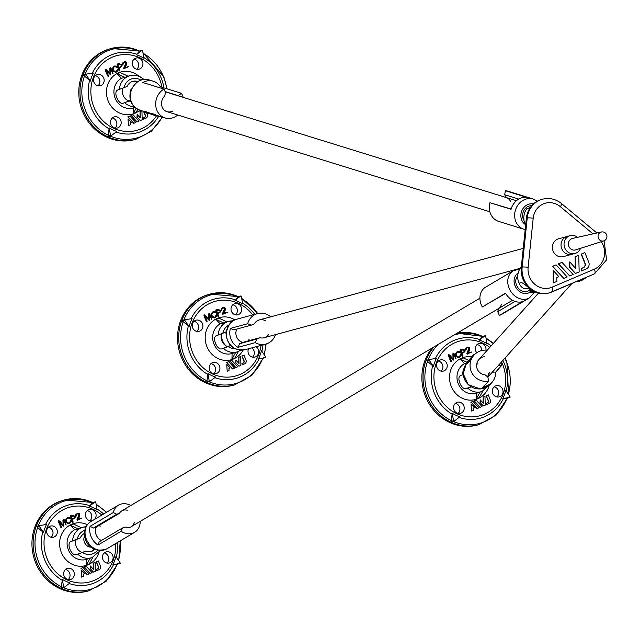 <?xml version="1.0" encoding="UTF-8"?>
<svg xmlns="http://www.w3.org/2000/svg" width="639" height="639" viewBox="0 0 639 639"><rect width="100%" height="100%" fill="white"/><g stroke="black" fill="none" stroke-linecap="round" stroke-linejoin="round"><path stroke-width="0.96" d="M584.877 252.597L581.17 254.138L584.829 263.252A3.459 3.187 -105.2 0 1 583.183 267.709L581.306 268.508L581.37 270.936L586.267 268.883A5.192 4.785 74.8 0 0 588.743 262.206L584.877 252.597L581.426 254.066L585.092 263.18A3.459 3.187 -105.2 0 1 583.439 267.637L581.562 268.436L581.634 270.864M569.748 261.926L569.637 267.334L575.308 273.516L579.174 271.91L578.718 255.225L575.308 256.678L575.619 268.332L569.748 261.926L569.892 267.262L575.563 273.444M578.718 255.225L575.044 256.742L575.356 268.037M561.977 262.349L558.31 263.875L569.7 275.944L573.111 274.49L561.977 262.349L558.566 263.811L569.7 275.944M556.106 264.858L552.439 266.375L563.83 278.444L567.24 276.991L556.106 264.858L552.695 266.311L563.83 278.444M553.102 270.361L553.19 282.941L556.857 281.416L556.753 277.566L558.877 276.655L553.102 270.361L553.446 282.869M570.18 235.663L558.534 238.818A9.226 8.507 74.8 0 0 552.743 249.945A9.226 8.507 74.8 0 0 563.366 256.622L571.985 254.29A9.226 8.507 -105.2 0 1 561.369 247.612A9.226 8.507 -105.2 0 1 567.16 236.486A9.226 8.507 74.8 0 0 561.369 247.612A9.226 8.507 74.8 0 0 571.985 254.29L575.004 253.467A9.226 8.507 -105.2 0 1 564.389 246.79A9.226 8.507 -105.2 0 1 570.18 235.663A9.226 8.507 -105.2 0 1 571.729 235.408A9.226 8.507 -105.2 0 1 577.552 237.317M593.016 233.858L560.347 206.685A4.609 1.086 -50.2 0 0 561.569 203.601C555.786 199.001 549.42 197.539 542.455 199.224L541.592 199.456A23.06 21.255 74.8 0 0 526.368 218.25L521.28 267.35A23.06 21.255 74.8 0 0 548.566 293.069L549.428 292.83A23.06 21.255 74.8 0 0 551.984 291.943A4.609 1.773 -113.1 0 0 552.072 291.911A4.609 1.773 -113.1 0 0 551.992 287.207L594.39 269.139A18.443 17.005 74.8 0 0 601.243 241.694M535.091 291.967L534.971 291.999A14.985 13.818 -105.2 0 1 529.707 292.071L532.63 291.272M532.575 290.969L532.223 291.472C534.843 292.494 523.469 283.029 521.536 282.582L519.028 283.181A14.985 13.818 -105.2 0 1 521.32 266.91M529.707 292.071L531.241 289.906M525.641 225.311A14.985 13.818 -105.2 0 1 526.736 208.849L530.354 207.435M226.214 331.322A9.681 8.93 74.8 0 0 225.871 332.056L216.605 335.587M223.85 323.046L226.789 321.792L218.945 318.158L216.006 319.412L223.85 323.046L220.143 323.869L216.006 319.412M216.757 335.539C211.421 336.769 217.076 350.875 222.084 348.782L223.458 348.407A15.855 14.617 74.8 0 0 237.54 351.785L232.069 353.535L231.981 359.142L234.92 357.888L238.403 351.482M252.565 357.177A5.767 5.312 74.8 0 0 251.742 347.896M196.78 331.393A5.767 5.312 74.8 0 0 198.386 325.539A5.767 5.312 74.8 0 0 194.04 321.297M238.419 296.624L210.031 294.1L208.841 294.419A47.038 43.364 74.8 0 0 181.196 356.842A47.038 43.364 74.8 0 0 233.451 385.221L234.641 384.902A47.038 43.364 -105.2 0 1 182.387 356.522A47.038 43.364 -105.2 0 1 210.031 294.1A47.038 43.364 -105.2 0 1 238.315 296.696L238.091 297.007A46.024 42.43 74.8 0 0 183.784 320.067M213.785 373.695A5.767 5.312 74.8 0 0 215.391 367.84A5.767 5.312 74.8 0 0 211.054 363.599M235.551 314.867A5.767 5.312 74.8 0 0 237.157 309.02A5.767 5.312 74.8 0 0 232.82 304.771M235.647 352.393L231.981 359.142M219.473 365.979A5.767 5.312 -105.2 0 1 216.086 373.631A5.767 5.312 -105.2 0 1 209.68 370.149A5.767 5.312 -105.2 0 1 213.067 362.505A5.767 5.312 -105.2 0 1 219.473 365.979M224.76 307.495C225.799 308.949 225.319 311.041 223.315 313.773L227.388 312.311L222.811 314.228L224.92 308.589L224.385 307.958L223.075 307.974L222.108 308.757L221.701 310.314L221.573 308.581L223.323 307.351L224.76 307.495M223.323 313.733L226.949 312.223M223.003 314.412L222.492 314.084L222.699 313.11L224.664 308.653L223.259 307.902M221.629 310.314L221.118 310.099L221.318 308.653L223.195 307.391M217.579 313.278L220 311.768L219.944 310.77L218.466 309.947M217.524 313.845C218.53 316.305 218.642 317.104 217.851 316.233C215.183 311.001 215.143 308.813 217.747 309.659L218.003 309.588C221.837 310.219 221.765 311.616 217.779 313.781C218.794 316.241 218.905 317.032 218.115 316.161C215.439 310.929 215.407 308.741 218.003 309.588L218.346 309.46M217.779 313.781L218.65 315.938L218.33 316.393M217.595 313.31L220.263 311.696L219.489 309.947L216.693 310.69L217.595 313.31M215.447 312.87L213.242 312.175M214.56 317.447L216.365 314.795M214.72 317.926L214.584 317.966C210.455 316.744 209.943 314.652 213.051 311.688L213.178 311.664M215 311.752L215.575 312.87L213.37 312.136C211.006 314.564 211.485 316.313 214.816 317.375L216.469 314.739C217.627 314.907 217.084 315.954 214.848 317.895C210.71 316.672 210.199 314.58 213.314 311.624L215 311.752M204.624 315.69C206.892 321.281 207.419 323.102 206.197 321.161C203.977 315.954 203.386 314.005 204.448 315.323L204.704 315.251C204.696 314.516 206.149 315.986 209.073 319.668L208.761 314.021L209.568 313.35L211.717 319.228L209.265 313.757L209.32 320.283L204.879 315.618C207.156 321.209 207.675 323.03 206.461 321.097C204.232 315.882 203.649 313.933 204.704 315.251L204.688 315.259M204.879 315.618L206.988 320.866L206.677 321.321M209.121 320.323L205.167 316.321M208.825 381.675A46.024 42.43 74.8 0 0 262.749 358.343L258.499 358.791L265.457 357.688A0.463 0.423 -105.2 0 0 265.497 357.68L265.457 357.688M189.088 326.697L182.506 321.058L184.855 320.427L189.088 326.697A40.417 37.254 -105.2 0 1 192.075 318.613L185.118 319.708A0.463 0.423 -105.2 0 0 185.078 319.724L182.698 320.363M184.855 320.427A0.463 0.423 -105.2 0 1 185.078 319.724M207.907 373.527L206.868 381.683L209.225 381.044L207.907 373.527A40.417 37.254 -105.2 0 0 215.575 377.074L209.896 381.355A0.463 0.423 -105.2 0 1 209.225 381.044M265.497 357.68A0.463 0.423 -105.2 0 0 265.72 356.969L261.487 350.699A40.417 37.254 -105.2 0 1 258.499 358.791M238.091 297.007L234.992 300.322A40.417 37.254 -105.2 0 1 242.66 303.868L241.35 296.352A0.463 0.423 -105.2 0 0 240.807 295.977L238.363 296.64M182.77 320.347L182.506 321.058L182.77 320.347L185.038 319.732M238.323 296.68L239.002 296.991L238.323 296.68L240.671 296.041L234.992 300.322M263.364 357.608L262.749 358.343M207.547 381.994L206.868 381.683L209.616 381.435M223.458 348.407L230.655 345.531M222.084 348.782L230.591 345.467M227.772 346.362A7.149 2.748 66.9 0 1 226.518 346.122A7.149 2.748 66.9 0 1 222.58 340.811A7.149 2.748 66.9 0 1 221.485 334.301A7.149 2.748 66.9 0 1 221.645 333.846M227.005 364.573L230.088 367.928L228.954 368.415L229.01 370.468L227.188 371.243L226.749 364.637L227.188 371.243M232.724 368.887L226.789 362.409L228.61 361.634L234.545 368.112L232.468 368.951L226.789 362.409M226.533 362.481L228.61 361.634M235.855 367.553L229.92 361.075L231.741 360.3L237.676 366.778L235.599 367.617L229.92 361.075M229.657 361.147L231.741 360.3M239.018 363.487L238.842 357.273L240.663 356.498L240.911 365.396L238.986 366.219L235.959 362.92L235.887 360.069L239.018 363.487M238.746 363.192L238.842 357.273M238.587 357.345L240.663 356.498M235.959 362.92L238.986 366.219M235.703 362.992L235.887 360.069M242.109 355.883L243.954 355.1L246.015 360.22A2.764 2.548 -105.2 0 1 244.689 363.783L242.221 364.837L242.189 363.543L243.187 363.12A1.845 1.701 74.8 0 0 244.066 360.739L241.854 355.955L243.954 355.1M242.189 363.543L242.221 364.837M241.925 363.615L242.924 363.192A1.845 1.701 74.8 0 0 243.81 360.811L241.854 355.955M208.793 319.332L208.498 314.092L209.089 313.39M211.589 319.228L209.312 314.596M217.747 309.659L218.218 309.492M202.467 323.669A5.767 5.312 -105.2 0 1 199.072 331.322A5.767 5.312 -105.2 0 1 192.674 327.847A5.767 5.312 -105.2 0 1 196.061 320.195A5.767 5.312 -105.2 0 1 202.467 323.669M241.238 307.151A5.767 5.312 -105.2 0 1 237.852 314.803A5.767 5.312 -105.2 0 1 231.446 311.321A5.767 5.312 -105.2 0 1 234.832 303.677A5.767 5.312 -105.2 0 1 241.238 307.151M256.055 346.721A5.767 5.312 -105.2 0 1 258.244 349.461A5.767 5.312 -105.2 0 1 254.857 357.113A5.767 5.312 -105.2 0 1 248.451 353.631A5.767 5.312 -105.2 0 1 248.579 348.75M270.68 316.84A15.791 14.561 74.8 0 0 257.549 313.589A15.791 14.561 74.8 0 0 247.644 323.733L251.247 325.147L254.322 323.837A9.226 8.507 -105.2 0 1 259.266 319.931A9.226 8.507 -105.2 0 1 265.297 320.69M268.923 334.037A9.226 8.507 -105.2 0 1 264.091 337.735A9.226 8.507 -105.2 0 1 259.905 337.727L242.66 342.4A9.226 8.507 74.8 0 1 236.781 329.069M251.247 325.147L233.994 329.82L230.391 328.406A15.791 14.561 74.8 0 0 238.004 347.336L255.249 342.656L256.83 339.037L259.905 337.727M255.249 342.656A15.791 14.561 74.8 0 0 265.816 344.078A15.791 14.561 74.8 0 0 275.505 334.644M247.868 340.986A9.226 8.507 74.8 0 0 249.082 339.413M256.83 339.037L239.577 343.71L242.66 342.4M239.577 343.71L238.004 347.336M230.391 328.406L247.644 323.733M499.347 315.41L522.558 301.624A15.791 12.804 -120.7 0 1 505.521 293.189L482.309 306.976A15.791 12.804 -120.7 0 1 485.48 287.246L513.341 270.704A15.791 12.804 -120.7 0 0 510.393 290.825A15.791 12.804 -120.7 0 0 529.467 297.862L501.607 314.412A15.791 12.804 -120.7 0 1 499.347 315.41L497.765 311.664L498.58 308.565A9.226 7.476 59.3 0 0 501.327 304.252M482.309 306.976L505.633 293.381M497.765 311.664L515.05 301.4M586.155 277.39A15.791 15.528 -138.1 0 1 576.082 281.687M510.513 201.293A9.226 8.099 107.2 0 0 506.439 197.627L504.722 194.735L505.321 190.71A15.791 13.866 -72.8 0 1 508.029 191.229L533.357 199.08A15.791 13.866 -72.8 0 0 515.433 210.063A15.791 13.866 -72.8 0 0 523.996 229.257L525.194 229.561M523.996 229.257L498.668 221.398A15.791 13.866 -72.8 0 1 489.953 202.723L511.128 209.033M518.74 199.088L504.722 194.735M489.953 202.723L511.064 209.265A15.791 13.866 -72.8 0 1 526.432 197.259L505.321 190.71M580.531 248.323A9.226 8.507 -105.2 0 1 575.004 253.467M603.671 240.919L575.659 249.881A5.943 5.479 -105.2 0 1 568.598 245.648A5.943 5.479 -105.2 0 1 572.552 238.427L601.259 232.021M603.719 240.903A4.609 4.249 -105.2 0 1 598.24 237.612A4.609 4.249 -105.2 0 1 601.914 231.925M130.779 505.513A15.791 12.804 59.3 0 0 118.487 505.177A15.791 12.804 59.3 0 0 113.303 512.534L116.705 514.227L119.509 513.285A9.226 7.476 -120.7 0 1 121.841 510.825A9.226 7.476 -120.7 0 1 127.273 510.281M134.334 522.175A9.226 7.476 -120.7 0 1 131.259 526.688A9.226 7.476 -120.7 0 1 125.268 527.039L122.464 527.982L121.154 531.281A15.791 12.804 59.3 0 0 134.613 532.335A15.791 12.804 59.3 0 0 140.197 521.376M84.667 536.225A6.917 5.607 59.3 0 0 84.995 543.43A6.917 5.607 59.3 0 0 91.161 547.168M100.571 526.137A9.226 7.476 59.3 0 0 98.414 525.809M119.509 513.285L96.297 527.071A9.226 7.476 59.3 0 0 101.353 540.522M116.705 514.227L93.486 528.014L90.083 526.32A15.791 12.804 59.3 0 0 97.935 545.067L99.253 541.768L122.464 527.982M93.486 528.014L96.297 527.071M97.935 545.067L121.154 531.281M90.083 526.32L113.303 512.534M487.269 350.196A15.791 15.528 41.9 0 0 472.213 373.448A15.791 15.528 41.9 0 0 488.539 381.171L487.908 377.162L485.129 374.837A9.226 9.066 -138.1 0 1 484.578 356.65M488.539 381.171L482.884 387.474A15.791 15.528 41.9 0 0 495.736 372.058L501.391 365.748L498.029 365.827M501.391 365.748A15.791 15.528 41.9 0 0 501 362.513M487.565 376.874A9.226 9.066 41.9 0 0 488.364 373.144M487.789 377.066A9.226 9.066 41.9 0 0 489.218 372.194M478.068 363.903A9.226 9.066 41.9 0 0 476.678 364.166M492.365 372.138L495.736 372.058M467.213 363.455L466.845 364.19L466.063 363.535L470.024 358.791L466.063 363.535M465.799 363.831L466.845 364.19M473.962 355.188L471.997 357.377A15.791 15.528 41.9 0 0 470.807 358.878L469.106 361.666L468.331 361.011L473.89 354.373L468.331 361.011M467.972 361.41L468.754 362.065L469.106 361.666M468.691 362.009L467.78 361.618L473.411 354.901L467.78 361.618M467.5 361.93L468.563 362.273M468.211 362.521L467.317 362.145L472.125 356.338L467.317 362.145M467.053 362.433L468.091 362.792M467.764 363.024L466.861 362.648L471.67 356.842L466.861 362.648M466.598 362.936L467.644 363.295M474.354 354.765L473.89 354.373M471.678 356.85L471.67 356.842A21.862 20.152 -105.2 0 0 449.816 373.711A21.862 20.152 -105.2 0 0 464.569 399.175A21.862 20.152 -105.2 0 0 488.875 386.563M172.762 111.042A9.226 8.099 -72.8 0 1 166.971 111.657A9.226 8.099 -72.8 0 1 161.603 104.988A9.226 8.099 -72.8 0 1 164.638 96.098L165.541 92.591L163.983 89.077A15.791 13.866 107.2 0 0 155.668 104.62A15.791 13.866 107.2 0 0 165.022 117.935A15.791 13.866 107.2 0 0 165.773 118.143A15.791 13.866 107.2 0 0 177.714 114.988M183.177 97.376A15.791 13.866 107.2 0 0 181.412 93.286L178.337 95.674L165.086 91.569M131.139 89.196A6.917 6.07 107.2 0 0 130.18 92.288M159.207 87.599L160.309 86.744A15.791 13.866 107.2 0 0 153.272 81.217A15.791 13.866 107.2 0 0 142.872 82.535L163.983 89.077M147.234 113.079L145.54 112.592L145.788 111.609L147.441 112.264M151.387 114.229L147.226 113.119L147.481 112.137L151.507 113.742M152.066 114.493L151.363 114.317L151.539 113.638L152.21 113.918M153.815 115.092L152.034 114.605L152.29 113.622L153.999 114.373M155.037 114.477L154.79 115.459L153.799 115.156L154.047 114.173L155.037 114.477A15.791 13.866 107.2 0 0 157.689 115.659L165.022 117.935M160.309 86.744L181.412 93.286M160.605 116.777L154.79 115.459M146.77 111.913L146.523 112.895M148.456 112.44L148.208 113.422M153.272 113.926L153.017 114.908M84.42 533.429A9.681 8.93 74.8 0 0 80.298 537.918L71.033 541.457M78.277 528.908L81.217 527.654L73.373 524.028L70.434 525.274L78.277 528.908L74.571 529.739L70.434 525.274M71.185 541.401C65.841 542.631 71.496 556.745 76.504 554.652L77.878 554.269A15.855 14.617 74.8 0 0 91.968 557.655L86.497 559.405L86.401 565.004L89.34 563.758L92.823 557.352M106.985 563.047A5.767 5.312 74.8 0 0 108.59 557.192A5.767 5.312 74.8 0 0 104.253 552.951M51.208 537.255A5.767 5.312 74.8 0 0 52.813 531.4A5.767 5.312 74.8 0 0 48.468 527.159M92.855 502.494L64.459 499.962L63.269 500.281A47.038 43.364 74.8 0 0 35.616 562.703A47.038 43.364 74.8 0 0 87.878 591.091L89.069 590.763A47.038 43.364 -105.2 0 1 36.806 562.384A47.038 43.364 -105.2 0 1 64.459 499.962A47.038 43.364 -105.2 0 1 92.743 502.566M68.213 579.565A5.767 5.312 74.8 0 0 69.819 573.71A5.767 5.312 74.8 0 0 65.474 569.469M89.987 520.737A5.767 5.312 74.8 0 0 91.585 514.882A5.767 5.312 74.8 0 0 87.247 510.641M90.075 558.254L86.401 565.004M73.892 571.841A5.767 5.312 -105.2 0 1 70.506 579.493A5.767 5.312 -105.2 0 1 64.1 576.019A5.767 5.312 -105.2 0 1 67.494 568.367A5.767 5.312 -105.2 0 1 73.892 571.841M79.188 513.365C80.234 514.818 79.747 516.911 77.742 519.643L81.816 518.181L77.239 520.098L79.348 514.451L78.813 513.828L77.503 513.836L76.544 514.627L76.129 516.176L76.001 514.451L77.75 513.221L79.188 513.365M77.75 519.595L81.377 518.093M77.431 520.282L76.92 519.946L77.127 518.98L79.092 514.523L77.686 513.772M76.057 516.176L75.546 515.969L75.745 514.515L77.623 513.261M72.007 519.14L74.428 517.63L74.372 516.631L72.894 515.809M71.951 519.715C72.958 522.175 73.07 522.966 72.279 522.095C69.611 516.863 69.571 514.675 72.175 515.521L72.431 515.449C76.265 516.088 76.193 517.478 72.207 519.643C73.221 522.103 73.333 522.894 72.542 522.031C69.867 516.799 69.835 514.603 72.431 515.449L72.774 515.322M72.207 519.643L73.078 521.799L72.758 522.263M72.023 519.18L74.691 517.566L73.916 515.809L71.121 516.56L72.023 519.18M69.875 518.732L67.67 518.037M69.116 523.269L70.793 520.657M69.148 523.796L69.012 523.828C64.882 522.606 64.371 520.513 67.478 517.558L67.606 517.526M69.427 517.614L70.002 518.74L67.798 517.997C65.434 520.426 65.913 522.175 69.244 523.237L70.897 520.601C72.055 520.769 71.512 521.823 69.276 523.764C65.138 522.534 64.627 520.442 67.742 517.486L69.427 517.614M59.052 521.552C61.32 527.143 61.847 528.964 60.625 527.031C58.405 521.815 57.814 519.866 58.876 521.184L59.131 521.12C59.123 520.378 60.577 521.847 63.501 525.538L63.189 519.89L63.996 519.211L66.192 525.074L63.692 519.619L63.748 526.145L59.307 521.488C61.576 527.071 62.103 528.892 60.889 526.959C58.66 521.744 58.077 519.795 59.131 521.12L59.115 521.12M59.307 521.488L61.416 526.728L61.104 527.191M63.549 526.185L59.595 522.183M63.253 587.537A46.024 42.43 74.8 0 0 117.169 564.213L112.919 564.652L119.876 563.558A0.463 0.423 -105.2 0 0 119.916 563.55L119.876 563.558M43.508 532.559L36.934 526.919L39.283 526.288L43.508 532.559A40.417 37.254 -105.2 0 1 46.503 524.475L39.546 525.57A0.463 0.423 -105.2 0 0 39.506 525.585L37.126 526.224M39.283 526.288A0.463 0.423 -105.2 0 1 39.506 525.585M62.334 579.389L61.296 587.545L63.644 586.906L62.334 579.389A40.417 37.254 -105.2 0 0 70.002 582.936L64.323 587.217A0.463 0.423 -105.2 0 1 63.644 586.906M119.916 563.55A0.463 0.423 -105.2 0 0 120.14 562.847L115.915 556.569A40.417 37.254 -105.2 0 1 112.919 564.652M89.428 506.192L95.107 501.911L92.751 502.55L93.43 502.861L92.751 502.55L89.428 506.192A40.417 37.254 -105.2 0 1 97.096 509.738L95.778 502.222A0.463 0.423 -105.2 0 0 95.235 501.847L92.791 502.51M37.198 526.209L36.934 526.919L37.198 526.209L39.466 525.593M117.792 563.478L117.169 564.213M61.967 587.856L61.296 587.545L64.036 587.297M77.878 554.269L85.618 551.169A9.681 8.93 74.8 0 0 91.042 551.529A9.681 8.93 74.8 0 0 94.772 549.356M90.442 551.665A9.681 8.93 74.8 0 0 94.141 549.061M76.504 554.652L85.618 551.169M82.199 552.224A7.149 2.748 66.9 0 1 80.945 551.984A10.376 10.376 0 0 1 75.905 540.163A7.149 2.748 66.9 0 1 76.073 539.707M81.433 570.435L84.508 573.798L83.374 574.277L83.429 576.33L81.608 577.113L81.169 570.507L81.608 577.113M87.152 574.749L81.209 568.279L83.03 567.504L88.965 573.974L87.152 574.749L81.209 568.279M80.953 568.343L83.03 567.504M90.275 573.415L84.34 566.945L86.161 566.17L92.096 572.64L90.019 573.487L84.34 566.945M84.084 567.009L86.161 566.17M93.438 569.357L93.27 563.143L95.091 562.368L95.331 571.266L93.406 572.081L90.387 568.782L90.307 565.938L93.438 569.357M93.174 569.061L93.27 563.143M93.014 563.207L95.091 562.368M90.387 568.782L93.406 572.081M90.123 568.854L90.307 565.938M96.537 561.753L98.374 560.962L100.435 566.09A2.764 2.548 -105.2 0 1 99.117 569.653L96.641 570.707L96.609 569.413L97.607 568.99A1.845 1.701 74.8 0 0 98.486 566.609L96.273 561.817L98.374 560.962M96.609 569.413L96.641 570.707M96.353 569.485L97.352 569.053A1.845 1.701 74.8 0 0 98.23 566.681L96.273 561.817M63.221 525.202L62.926 519.954L63.517 519.251M66.017 525.098L63.74 520.458M72.175 515.521L72.646 515.354M56.895 529.531A5.767 5.312 -105.2 0 1 53.5 537.183A5.767 5.312 -105.2 0 1 47.102 533.709A5.767 5.312 -105.2 0 1 50.489 526.057A5.767 5.312 -105.2 0 1 56.895 529.531M92.503 520.601A5.767 5.312 -105.2 0 1 92.28 520.673A5.767 5.312 -105.2 0 1 85.874 517.191A5.767 5.312 -105.2 0 1 89.26 509.539A5.767 5.312 -105.2 0 1 95.666 513.021A5.767 5.312 -105.2 0 1 94.388 519.483M112.672 555.331A5.767 5.312 -105.2 0 1 109.285 562.975A5.767 5.312 -105.2 0 1 102.879 559.5A5.767 5.312 -105.2 0 1 106.266 551.848A5.767 5.312 -105.2 0 1 112.672 555.331M463.291 374.63L460.927 375.341M466.318 363.208L464.465 363.623L460.336 359.166L467.085 362.289M461.078 375.285C455.743 376.523 461.39 390.629 466.398 388.536L467.78 388.153A15.855 14.617 74.8 0 0 481.862 391.539L476.39 393.289L476.303 398.896L479.234 397.642L482.717 391.236M496.878 396.939A5.767 5.312 74.8 0 0 498.484 391.084A5.767 5.312 74.8 0 0 494.147 386.835M441.102 371.139A5.767 5.312 74.8 0 0 442.707 365.284A5.767 5.312 74.8 0 0 438.362 361.043M432.012 348.095A47.038 43.364 74.8 0 0 425.518 396.587A47.038 43.364 74.8 0 0 477.772 424.975L478.962 424.655A47.038 43.364 -105.2 0 1 426.7 396.268A47.038 43.364 -105.2 0 1 433.825 347.017M458.107 413.449A5.767 5.312 74.8 0 0 459.713 407.594A5.767 5.312 74.8 0 0 455.367 403.353M481.702 350.547A5.767 5.312 74.8 0 0 477.141 344.525M460.336 359.166L463.267 357.912L468.667 360.412M479.969 392.146L476.303 398.896M463.786 405.733A5.767 5.312 -105.2 0 1 460.399 413.385A5.767 5.312 -105.2 0 1 454.002 409.903A5.767 5.312 -105.2 0 1 457.388 402.25A5.767 5.312 -105.2 0 1 463.786 405.733M469.082 347.249C470.128 348.702 469.641 350.795 467.636 353.527L471.71 352.065L467.133 353.982L469.242 348.343L468.714 347.712L467.405 347.728L466.438 348.511L466.023 350.06L465.895 348.335L467.644 347.105L469.082 347.249M467.644 353.487L471.27 351.977M467.325 354.166L466.813 353.838L467.021 352.864L468.986 348.407L467.58 347.656M465.951 350.068L465.44 349.852L465.639 348.407L467.516 347.145M461.917 353.063L464.585 351.45L463.818 349.693L461.023 350.444L461.917 353.063L464.321 351.522L464.265 350.523L462.788 349.701M461.845 353.599C462.86 356.059 462.963 356.858 462.181 355.987C459.505 350.755 459.465 348.559 462.069 349.413L462.324 349.341C466.158 349.972 466.087 351.37 462.101 353.527C463.115 355.987 463.227 356.786 462.436 355.915C459.76 350.683 459.729 348.495 462.324 349.341L462.668 349.213M462.101 353.527L462.971 355.683L462.652 356.147M459.776 352.616L457.564 351.921M459.01 357.161L460.687 354.541M459.042 357.68L458.914 357.72C454.776 356.49 454.265 354.405 457.372 351.442L457.5 351.41M459.321 351.498L459.904 352.624L457.692 351.881C455.327 354.318 455.807 356.059 459.145 357.129L460.791 354.493C461.949 354.653 461.406 355.707 459.169 357.648C455.032 356.426 454.521 354.333 457.636 351.378L459.321 351.498M449.209 355.372C451.477 360.955 451.997 362.784 450.783 360.843C448.554 355.627 447.971 353.686 449.025 355.004L449.009 355.012C449.017 354.262 450.471 355.739 453.402 359.422L453.083 353.774L453.89 353.103L456.086 358.958L453.586 353.503L453.642 360.037L449.209 355.372L451.318 360.62L450.998 361.075M448.945 355.444C451.214 361.027 451.741 362.856 450.519 360.915C448.298 355.699 447.715 353.75 448.77 355.076L448.89 355.028M453.442 360.077L449.489 356.075M453.147 421.428A46.024 42.43 74.8 0 0 507.062 398.105L502.813 398.544L509.77 397.442A0.463 0.423 -105.2 0 0 509.818 397.434L507.438 398.081M433.41 366.443L426.828 360.811L429.176 360.172L433.41 366.443A40.417 37.254 -105.2 0 1 436.397 358.359L429.44 359.461A0.463 0.423 -105.2 0 0 429.4 359.469L427.02 360.116M429.176 360.172A0.463 0.423 -105.2 0 1 429.4 359.469M452.228 413.281L451.19 421.428L453.538 420.797L452.228 413.281A40.417 37.254 -105.2 0 0 459.896 416.828L454.217 421.109A0.463 0.423 -105.2 0 1 453.538 420.797M509.818 397.434A0.463 0.423 -105.2 0 0 510.034 396.731L505.808 390.461A40.417 37.254 -105.2 0 1 502.813 398.544M482.749 336.378L457.069 333.215A47.038 43.364 -105.2 0 1 482.645 336.449L479.322 340.076A40.417 37.254 -105.2 0 1 486.99 343.622L485.672 336.114A0.463 0.423 -105.2 0 0 485.137 335.731L482.685 336.394M427.092 360.1L426.828 360.811L427.092 360.1L429.36 359.485M482.645 336.433L483.324 336.745L482.645 336.433L485.001 335.794L479.322 340.076M507.685 397.37L507.422 398.081L509.77 397.442M451.861 421.74L451.19 421.428L453.93 421.181M467.78 388.153L471.215 386.875M471.326 404.327L474.402 407.682L473.267 408.169L473.323 410.222L471.502 410.997L471.063 404.391L471.502 410.997M477.045 408.64L471.111 402.163L472.924 401.388L478.867 407.866L476.782 408.704L471.111 402.163M470.847 402.235L472.924 401.388M480.177 407.307L474.234 400.829L476.055 400.054L481.998 406.532L479.913 407.378L474.234 400.829M473.978 400.901L476.055 400.054M483.332 403.241L483.164 397.027L484.985 396.252L485.233 405.15L483.308 405.973L480.28 402.674L480.201 399.822L483.332 403.241M483.068 402.953L483.164 397.027M482.908 397.099L484.985 396.252M480.28 402.674L483.308 405.973M480.025 402.746L480.201 399.822M486.431 395.637L488.276 394.854L490.329 399.974A2.764 2.548 -105.2 0 1 489.011 403.544L486.543 404.591L486.503 403.297L487.501 402.874A1.845 1.701 74.8 0 0 488.388 400.493L486.175 395.709L488.276 394.854M486.503 403.297L486.543 404.591M486.247 403.369L487.245 402.945A1.845 1.701 74.8 0 0 488.124 400.565L486.175 395.709M453.115 359.086L452.827 353.846L453.418 353.135M455.911 358.982L453.634 354.349M462.069 349.413L462.54 349.245M446.789 363.423A5.767 5.312 -105.2 0 1 443.402 371.075A5.767 5.312 -105.2 0 1 436.996 367.593A5.767 5.312 -105.2 0 1 440.383 359.941A5.767 5.312 -105.2 0 1 446.789 363.423M476.766 352.736A5.767 5.312 -105.2 0 1 475.767 351.075A5.767 5.312 -105.2 0 1 479.162 343.431A5.767 5.312 -105.2 0 1 485.56 346.905A5.767 5.312 -105.2 0 1 485.952 350.092M502.566 389.215A5.767 5.312 -105.2 0 1 499.179 396.867A5.767 5.312 -105.2 0 1 492.773 393.384A5.767 5.312 -105.2 0 1 496.16 385.74A5.767 5.312 -105.2 0 1 502.566 389.215M137.625 81.48A9.681 8.93 74.8 0 0 132.816 81.345A9.681 8.93 74.8 0 0 127.137 86.433L117.872 89.971M125.116 77.423L128.048 76.169L120.204 72.542L117.272 73.789L125.116 77.423L121.41 78.254L117.272 73.789M134.901 107.416L133.343 107.911L133.247 113.518L136.187 112.264L137.784 109.325M118.023 89.915C112.68 91.153 118.343 105.259 123.351 103.167L130.5 100.523M98.039 85.778A5.767 5.312 74.8 0 0 99.644 79.923A5.767 5.312 74.8 0 0 95.307 75.682M139.677 51L111.298 48.476L110.108 48.796A47.038 43.364 74.8 0 0 82.463 111.234A47.038 43.364 74.8 0 0 134.717 139.598L135.907 139.278A47.038 43.364 -105.2 0 1 83.653 110.906A47.038 43.364 -105.2 0 1 111.298 48.476A47.038 43.364 -105.2 0 1 139.574 51.072M115.06 128.08A5.767 5.312 74.8 0 0 116.665 122.225A5.767 5.312 74.8 0 0 112.32 117.983M136.81 69.244A5.767 5.312 74.8 0 0 138.415 63.389A5.767 5.312 74.8 0 0 134.078 59.147M136.075 108.318L133.247 113.518M120.739 120.356A5.767 5.312 -105.2 0 1 117.352 128.008A5.767 5.312 -105.2 0 1 110.954 124.533A5.767 5.312 -105.2 0 1 114.341 116.881A5.767 5.312 -105.2 0 1 120.739 120.356M126.019 61.871C127.057 63.325 126.578 65.418 124.573 68.149L128.647 66.688L124.07 68.605L126.179 62.965L125.643 62.334L124.333 62.35L123.367 63.133L122.96 64.691L122.832 62.957L124.581 61.735L126.019 61.871M124.581 68.109L128.207 66.608M124.262 68.796L123.75 68.461L123.958 67.486L125.923 63.037L124.517 62.279M122.88 64.691L122.376 64.475L122.576 63.029L124.453 61.767M118.838 67.654L121.258 66.144L121.202 65.146L119.725 64.323M118.782 68.229C119.797 70.689 119.9 71.48 119.118 70.609C116.442 65.386 116.402 63.189 119.006 64.036L119.261 63.964C123.095 64.595 123.023 65.993 119.038 68.157C120.052 70.617 120.164 71.408 119.373 70.546C116.697 65.314 116.665 63.117 119.261 63.964L119.605 63.836M119.038 68.157L119.908 70.314L119.589 70.769M118.854 67.694L121.522 66.081L120.747 64.323L117.951 65.074L118.854 67.694M116.705 67.247L114.501 66.552M115.947 71.784L117.624 69.172M115.978 72.311L115.843 72.351C111.713 71.121 111.202 69.028 114.309 66.073L114.437 66.041M116.258 66.129L116.833 67.255L114.629 66.512C112.264 68.94 112.744 70.689 116.082 71.76L117.728 69.116C118.886 69.284 118.343 70.338 116.106 72.279C111.969 71.049 111.458 68.964 114.573 66.001L116.258 66.129M106.146 70.002C108.414 75.594 108.942 77.415 107.719 75.474C105.491 70.266 104.908 68.317 105.962 69.635L105.946 69.643C105.954 68.892 107.408 70.37 110.339 74.052L110.02 68.405L110.827 67.734L113.031 73.589L110.523 68.133L110.579 74.667L106.146 70.002L108.255 75.25L107.935 75.706M105.882 70.074C108.151 75.658 108.678 77.487 107.456 75.546C105.235 70.33 104.644 68.389 105.707 69.707L105.826 69.667M110.387 74.707L106.425 70.705M90.347 81.081L83.765 75.45L86.113 74.811L90.347 81.081A40.417 37.254 -105.2 0 1 93.334 72.998L86.377 74.1A0.463 0.423 -105.2 0 0 86.337 74.108L83.957 74.755M86.113 74.811A0.463 0.423 -105.2 0 1 86.337 74.108M109.181 127.912L108.143 136.059L110.499 135.428L109.181 127.912A40.417 37.254 -105.2 0 0 116.849 131.45L111.17 135.74A0.463 0.423 -105.2 0 1 110.499 135.428M136.251 54.698L141.93 50.417L139.574 51.056L140.253 51.368L139.574 51.056L136.251 54.698A40.417 37.254 -105.2 0 1 143.919 58.245L142.601 50.729A0.463 0.423 -105.2 0 0 142.066 50.353L139.614 51.016M143.647 79.26C139.781 75.865 135.404 74.643 130.516 75.586A15.855 14.617 74.8 0 1 143.432 79.292L143.44 79.412M84.028 74.739L83.765 75.45L84.028 74.739L86.297 74.124M108.822 136.371L108.143 136.059L110.89 135.811M136.89 81.968A9.681 8.93 74.8 0 0 132.225 81.528M123.351 103.167L130.436 100.299M129.038 100.738A7.149 2.748 66.9 0 1 127.784 100.499A10.376 10.376 0 0 1 122.744 88.677A7.149 2.748 66.9 0 1 122.912 88.222M128.279 118.95L131.354 122.305L130.22 122.792L130.284 124.845L128.463 125.619L128.016 119.022L128.463 125.619M133.998 123.263L128.056 116.785L129.877 116.01L135.819 122.488L133.735 123.327L128.056 116.785M127.8 116.857L129.877 116.01M137.129 121.929L131.187 115.451L133.008 114.677L138.951 121.146L136.866 121.993L131.187 115.451M130.931 115.523L133.008 114.677M140.284 117.864L140.117 111.649L141.938 110.874L142.177 119.773L140.26 120.595L137.233 117.296L137.153 114.445L140.284 117.864M140.021 117.568L140.117 111.649M139.853 111.721L141.938 110.874M137.233 117.296L140.26 120.595M136.97 117.36L137.153 114.445M146.611 112.919L147.282 114.597A2.764 2.548 -105.2 0 1 145.964 118.159L143.487 119.213L143.456 117.919L144.454 117.488A1.845 1.701 74.8 0 0 145.333 115.116L143.823 111.362M143.456 117.919L143.487 119.213M143.2 117.991L144.198 117.56A1.845 1.701 74.8 0 0 145.077 115.188L143.495 111.258M110.052 73.717L109.764 68.477L110.355 67.766M112.847 73.613L110.571 68.98M119.006 64.036L119.477 63.868M103.726 78.054A5.767 5.312 -105.2 0 1 100.339 85.706A5.767 5.312 -105.2 0 1 93.933 82.231A5.767 5.312 -105.2 0 1 97.32 74.579A5.767 5.312 -105.2 0 1 103.726 78.054M142.497 61.528A5.767 5.312 -105.2 0 1 139.11 69.18A5.767 5.312 -105.2 0 1 132.704 65.697A5.767 5.312 -105.2 0 1 136.091 58.045A5.767 5.312 -105.2 0 1 142.497 61.528M560.347 206.685A18.443 17.005 74.8 0 0 533.206 218.242L528.118 267.342A18.443 17.005 74.8 0 0 551.992 287.207M542.455 199.224A23.06 21.255 74.8 0 0 527.231 218.019L522.143 267.118A23.06 21.255 74.8 0 0 549.428 292.83L594.478 273.851A4.609 1.773 -113.1 0 0 594.39 269.139M528.118 267.342A4.609 0.687 5.9 0 0 522.143 267.118L521.28 267.35M533.206 218.242A4.609 0.687 -174.1 0 0 527.231 218.019L526.368 218.25M552.16 291.871L594.382 273.883A4.609 1.773 -113.1 0 0 594.478 273.851L606.595 259.833L604.087 240.775M232.971 320.906A15.855 14.617 74.8 0 0 229.257 321.209A15.855 14.617 74.8 0 0 218.131 335.156M232.069 353.535A16.095 14.841 -105.2 0 1 213.905 343.902A16.095 14.841 -105.2 0 1 220.143 323.869M243.139 350.076A21.862 20.152 -105.2 0 1 215.67 357.257A21.862 20.152 -105.2 0 1 207.619 327.535A21.862 20.152 -105.2 0 1 234.944 319.867M214.784 377.673A41.136 37.925 74.8 0 0 259.122 358.711M188.369 326.002A41.136 37.925 74.8 0 0 207.859 374.486M261.854 351.25A41.136 37.925 74.8 0 0 263.004 344.836M261.016 345.379A38.691 35.664 -105.2 0 1 212.22 373.815A38.691 35.664 -105.2 0 1 196.277 314.987A38.691 35.664 -105.2 0 1 252.748 314.891M254.745 314.348A41.136 37.925 74.8 0 0 242.54 303.174M235.471 299.867A41.136 37.925 74.8 0 0 191.053 318.773M222.819 333.358A12.397 11.43 -105.2 0 1 228.57 325.259M257.581 313.581A46.024 42.43 74.8 0 0 241.79 298.852M264.051 354.501A46.024 42.43 74.8 0 0 265.848 344.07M183.225 321.585A46.024 42.43 74.8 0 0 207.06 380.868M234.904 348.638A12.397 11.43 -105.2 0 1 228.147 346.602M257.549 313.589L236.853 319.196A15.791 14.561 74.8 0 0 226.933 338.255A15.791 14.561 74.8 0 0 245.112 349.693L265.816 344.078M530.035 292.127A11.182 9.066 -120.7 0 1 516.128 287.854A11.182 9.066 -120.7 0 1 518.109 273.236M528.725 287.981L528.421 288.165A6.917 5.607 -120.7 0 1 519.219 283.133M530.25 289.187A9.226 7.476 -120.7 0 1 518.812 288.724A9.226 7.476 -120.7 0 1 517.726 276M524.044 220.551A9.226 8.099 -72.8 0 1 523.748 210.726A9.226 8.099 -72.8 0 1 531.712 205.702M525.202 224.417A11.182 9.817 -72.8 0 1 521.759 210.942A11.182 9.817 -72.8 0 1 533.413 203.961M118.487 505.177L90.626 521.72A15.791 12.804 59.3 0 0 87.679 541.84A15.791 12.804 59.3 0 0 106.753 548.877L134.613 532.335M466.103 364.086A15.791 15.528 41.9 0 0 469.226 385.421A15.791 15.528 41.9 0 0 490.688 383.847L480.32 388.943L468.139 384.574L463.235 373.775L466.103 364.086M470.807 358.878L470.408 358.543M153.272 81.217L149.047 79.907A15.791 13.866 107.2 0 0 131.131 90.89A15.791 13.866 107.2 0 0 139.693 110.084L145.708 111.945M81.169 527.638L85.945 526.76A15.855 14.617 74.8 0 0 83.677 527.079A15.855 14.617 74.8 0 0 72.558 541.017M86.497 559.405A16.095 14.841 -105.2 0 1 68.333 549.764A16.095 14.841 -105.2 0 1 74.571 529.739M98.973 552.679A21.862 20.152 -105.2 0 1 72.854 564.588A21.862 20.152 -105.2 0 1 60.945 535.937A21.862 20.152 -105.2 0 1 87.311 524.627M69.204 583.535A41.136 37.925 74.8 0 0 113.55 564.58M42.797 531.864A41.136 37.925 74.8 0 0 62.287 580.348M116.282 557.12A41.136 37.925 74.8 0 0 117.488 542.503M115.691 543.573A38.691 35.664 -105.2 0 1 73.613 582.105A38.691 35.664 -105.2 0 1 47.078 527.494A38.691 35.664 -105.2 0 1 101.833 515.066M103.622 514.004A41.136 37.925 74.8 0 0 96.968 509.035M89.899 505.737A41.136 37.925 74.8 0 0 45.481 524.635M77.247 539.22A12.397 11.43 -105.2 0 1 84.699 530.386M92.519 502.877A46.024 42.43 74.8 0 0 38.212 525.929M106.282 512.422A46.024 42.43 74.8 0 0 96.217 504.722M118.479 560.371A46.024 42.43 74.8 0 0 119.996 541.017M37.653 527.439A46.024 42.43 74.8 0 0 61.48 586.73M97.503 550.251A12.397 11.43 -105.2 0 1 82.567 552.471M463.61 369.622A15.855 14.617 74.8 0 0 462.452 374.909M476.39 393.289A16.095 14.841 -105.2 0 1 458.227 383.656A16.095 14.841 -105.2 0 1 464.465 363.623M459.098 417.427A41.136 37.925 74.8 0 0 503.444 398.464M432.691 365.756A41.136 37.925 74.8 0 0 452.18 414.232M506.176 391.004A41.136 37.925 74.8 0 0 504.339 363.631A41.136 37.925 74.8 0 0 502.893 360.404M501.543 361.914A38.691 35.664 -105.2 0 1 502.637 364.406A38.691 35.664 -105.2 0 1 472.58 416.868A38.691 35.664 -105.2 0 1 435.079 367.106A38.691 35.664 -105.2 0 1 489.801 347.376M491.151 345.875A41.136 37.925 74.8 0 0 486.862 342.927M479.793 339.621A41.136 37.925 74.8 0 0 435.375 358.519M482.413 336.761A46.024 42.43 74.8 0 0 454.025 335.02M438.45 344.269A46.024 42.43 74.8 0 0 428.114 359.821M508.372 394.255A46.024 42.43 74.8 0 0 506.663 362.353A46.024 42.43 74.8 0 0 504.802 358.271M493.22 343.566A46.024 42.43 74.8 0 0 486.111 338.614M427.547 361.331A46.024 42.43 74.8 0 0 451.374 420.622M466.398 388.536L470.831 386.651M128.008 76.153L130.516 75.586A15.855 14.617 74.8 0 0 119.397 89.54M133.343 107.911A16.095 14.841 -105.2 0 1 115.172 98.286A16.095 14.841 -105.2 0 1 121.41 78.254M124.725 102.783A15.855 14.617 74.8 0 0 134.238 106.801M139.885 110.14A21.862 20.152 -105.2 0 1 112.256 107.616A21.862 20.152 -105.2 0 1 111.545 77.95A21.862 20.152 -105.2 0 1 139.078 76.345M110.1 136.059A46.024 42.43 74.8 0 0 162.074 117.025M116.058 132.049A41.136 37.925 74.8 0 0 158.608 116.378M89.636 80.386A41.136 37.925 74.8 0 0 109.133 128.862M163.943 87.87A41.136 37.925 74.8 0 0 161.276 78.238A41.136 37.925 74.8 0 0 143.799 57.542M156.459 115.867A38.691 35.664 -105.2 0 1 101.449 119.205A38.691 35.664 -105.2 0 1 106.425 60.425A38.691 35.664 -105.2 0 1 159.582 79.02A38.691 35.664 -105.2 0 1 161.947 87.247M136.722 54.243A41.136 37.925 74.8 0 0 92.312 73.158M124.086 87.735A12.397 11.43 -105.2 0 1 140.716 80.035M139.342 51.384A46.024 42.43 74.8 0 0 85.051 74.459M166.731 88.733A46.024 42.43 74.8 0 0 163.6 76.968A46.024 42.43 74.8 0 0 143.04 53.229M84.492 75.969A46.024 42.43 74.8 0 0 108.334 135.252M130.987 101.905A12.397 11.43 -105.2 0 1 129.413 100.986M596.898 232.995L561.569 203.601M233.003 320.89L226.749 321.768M257.876 313.501L241.686 298.293M234.641 384.902L251.934 375.237L263.156 358.311M264.298 354.869L266.136 343.99M237.54 351.785L240.935 350.172M209.768 381.419L207.316 382.082M221.485 334.301A10.376 10.376 0 0 0 226.518 346.122M236.853 319.196C231.949 319.42 228.331 324.189 226.006 333.494C227.316 345.411 233.682 350.811 245.112 349.693M519.803 269.003L513.341 270.704M529.467 297.862L534.492 292.095M537.391 201.141L533.357 199.08M264.091 337.735L520.242 268.308M259.266 319.931L523.245 248.387M603.551 240.951A4.609 4.609 0 0 0 606.938 236.071A4.609 4.609 0 0 0 601.139 232.053M479.897 298.205L121.841 510.825M512.534 300.282L131.259 526.688M538.469 293.133L478.859 359.573M571.953 283.444L487.876 377.138M516.44 200.718L165.189 91.792M489.865 211.789L166.971 111.657M90.626 521.72C77.95 529.827 85.53 555.874 106.753 548.877M491.814 382.585L490.688 383.847M149.047 79.907C141.882 77.439 135.676 81.201 130.452 91.193C128.631 100.307 131.714 106.601 139.693 110.084M106.577 512.246L96.122 504.163M89.069 590.763L106.354 581.099L117.584 564.181M118.726 560.738L120.244 540.874M91.968 557.655L100.323 550.578M64.188 587.281L61.743 587.952M508.62 394.622L506.879 362.193L505.002 358.056M493.46 343.295L486.015 338.047M478.962 424.655L496.255 414.991L507.478 398.065M481.862 391.539L490.345 384.215M454.081 421.173L451.637 421.836M167.011 88.821L163.816 76.808L142.944 52.67M135.907 139.278L151.427 131.179L162.474 117.145M111.042 135.803L108.59 136.466"/></g></svg>
